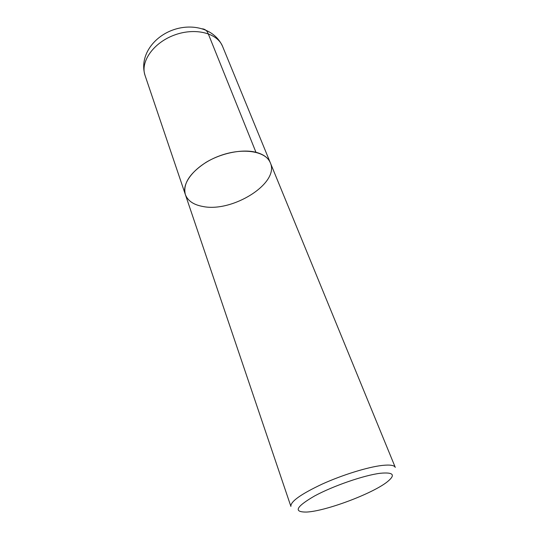 <?xml version="1.0" encoding="UTF-8"?>
<svg xmlns="http://www.w3.org/2000/svg" width="539" height="539" viewBox="0 0 539 539"><rect width="100%" height="100%" fill="white"/><g stroke="black" fill="none" stroke-linecap="round" stroke-linejoin="round"><path stroke-width="0.81" d="M382.043 465.447C389.919 464.584 394.332 465.231 395.276 467.387L270.329 162.798C265.848 150.981 242.314 147.282 219.346 155.953C196.317 164.476 180.989 182.708 185.362 194.566C182.761 183.967 189.58 173.275 205.81 162.488C221.381 153.002 242.375 148.818 255.958 152.274C263.409 154.248 268.2 157.752 270.329 162.798C279.842 183.233 232.154 212.905 202.563 206.424C193.461 204.726 187.727 200.771 185.362 194.566L290.892 506.417C290.433 501.587 300.87 494.148 322.194 484.089C342.474 474.893 367.645 467.104 382.043 465.447M380.244 473.276C364.074 475.243 333.203 485.882 314.527 496.001C295.776 506.916 293.182 512.266 306.752 512.05C325.866 511.093 371.944 493.865 387.002 482.048C395.929 474.933 393.672 472.009 380.244 473.276M202.529 28.816C205.211 29.221 207.111 30.858 208.229 33.735L255.958 152.274M270.329 162.798L222.594 46.428C217.399 32.994 195.03 27.246 174.178 35.143C153.258 42.864 140.153 61.877 145.045 75.426L185.362 194.566M222.594 46.428C214.286 27.974 191.305 22.995 172.177 30.245C152.975 37.427 139.203 56.44 145.045 75.426"/></g></svg>
